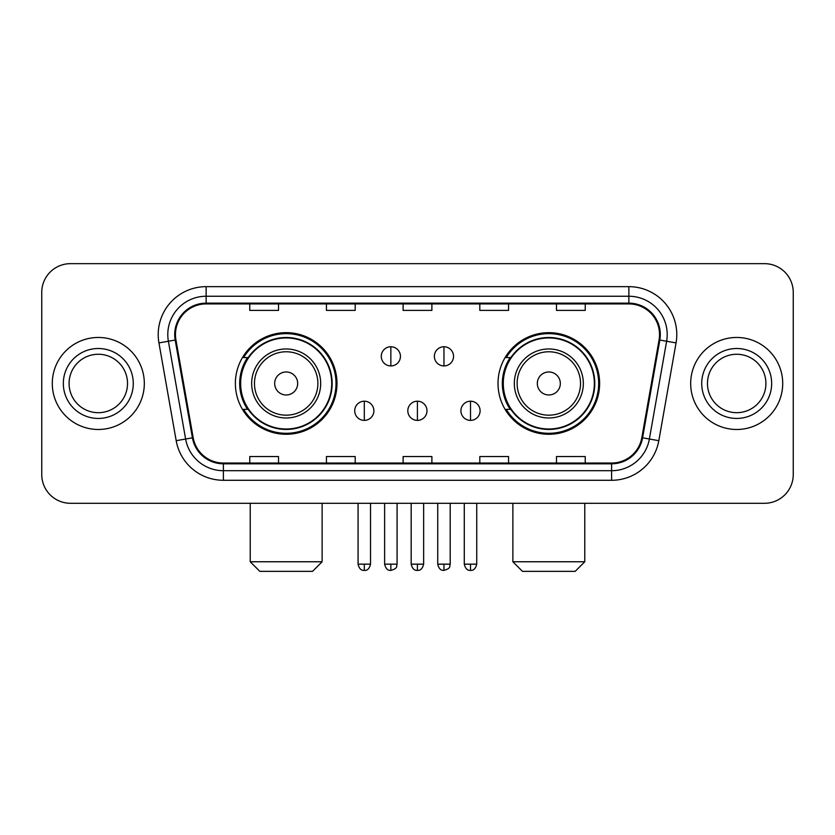 <?xml version="1.0" encoding="UTF-8"?>
<svg xmlns="http://www.w3.org/2000/svg" width="835" height="835" viewBox="0 0 835 835"><rect width="100%" height="100%" fill="white"/><g stroke="black" fill="none" stroke-linecap="round" stroke-linejoin="round"><path stroke-width="1.25" d="M498.015 383.474A50.799 50.799 0 0 0 548.825 434.273A50.799 50.799 0 0 0 599.624 383.474A50.799 50.799 0 0 0 548.825 332.664A50.799 50.799 0 0 0 498.015 383.474M235.376 383.474A50.799 50.799 0 0 0 286.175 434.273A50.799 50.799 0 0 0 336.985 383.474A50.799 50.799 0 0 0 286.175 332.664A50.799 50.799 0 0 0 235.376 383.474M247.557 409.348A46.489 46.489 0 0 1 247.557 357.589M510.206 409.348A46.489 46.489 0 0 1 510.206 357.589M41.75 292.407L41.75 474.53A28.755 28.755 0 0 0 70.505 503.286L764.495 503.286A28.755 28.755 0 0 0 793.25 474.53L793.25 292.407A28.755 28.755 0 0 0 764.495 263.651L70.505 263.651A28.755 28.755 0 0 0 41.75 292.407L41.75 474.53M52.292 383.474A46.008 46.008 0 0 0 98.3 429.482A46.008 46.008 0 0 0 144.319 383.474A46.008 46.008 0 0 0 98.3 337.465A46.008 46.008 0 0 0 52.292 383.474A46.008 46.008 0 0 0 98.3 429.482A46.008 46.008 0 0 0 144.319 383.474A46.008 46.008 0 0 0 98.3 337.465A46.008 46.008 0 0 0 52.292 383.474M690.681 383.474A46.008 46.008 0 0 0 736.7 429.482A46.008 46.008 0 0 0 782.708 383.474A46.008 46.008 0 0 0 736.7 337.465A46.008 46.008 0 0 0 690.681 383.474A46.008 46.008 0 0 0 736.7 429.482A46.008 46.008 0 0 0 782.708 383.474A46.008 46.008 0 0 0 736.7 337.465A46.008 46.008 0 0 0 690.681 383.474M175.465 334.584A30.676 30.676 0 0 1 206.141 303.909L628.859 303.909A30.676 30.676 0 0 1 659.066 339.908L641.823 437.686A30.676 30.676 0 0 1 611.617 463.028L223.383 463.028A30.676 30.676 0 0 1 193.177 437.686L175.934 339.908A30.676 30.676 0 0 1 175.465 334.584M174.703 334.584A31.438 31.438 0 0 0 175.183 340.043L192.415 437.822A31.438 31.438 0 0 0 223.383 463.801L611.617 463.801A31.438 31.438 0 0 0 642.585 437.822L659.817 340.043A31.438 31.438 0 0 0 628.859 303.147L206.141 303.147A31.438 31.438 0 0 0 174.703 334.584M158.942 342.903A47.929 47.929 0 0 1 206.141 286.655L628.859 286.655A47.929 47.929 0 0 1 676.058 342.903L658.815 440.682A47.929 47.929 0 0 1 611.617 480.282L223.383 480.282A47.929 47.929 0 0 1 176.185 440.682L158.942 342.903L168.378 341.244A38.337 38.337 0 0 1 206.141 296.248L628.859 296.248A38.337 38.337 0 0 1 666.622 341.244L649.379 439.012A38.337 38.337 0 0 1 611.617 470.7L223.383 470.7A38.337 38.337 0 0 1 185.62 439.012L168.378 341.244A38.337 38.337 0 0 1 167.804 334.584M764.495 263.651L70.505 263.651M70.505 503.286L764.495 503.286M793.25 474.53L793.25 292.407M642.585 437.822L649.379 439.012L666.622 341.244L676.058 342.903M403.117 303.909L403.117 310.401L431.883 310.401L431.883 303.909M326.443 303.909L326.443 310.401L355.199 310.401L355.199 303.909M249.759 303.909L249.759 310.401L278.514 310.401L278.514 303.909M479.801 303.909L479.801 310.401L508.557 310.401L508.557 303.909M556.486 303.909L556.486 310.401L585.241 310.401L585.241 303.909M431.883 463.028L431.883 456.536L403.117 456.536L403.117 463.028M355.199 463.028L355.199 456.536L326.443 456.536L326.443 463.028M278.514 463.028L278.514 456.536L249.759 456.536L249.759 463.028M508.557 463.028L508.557 456.536L479.801 456.536L479.801 463.028M585.241 463.028L585.241 456.536L556.486 456.536L556.486 463.028M127.525 383.474A29.215 29.215 0 0 0 98.3 354.259A29.215 29.215 0 0 0 69.086 383.474A29.215 29.215 0 0 0 98.3 412.688A29.215 29.215 0 0 0 127.525 383.474A29.215 29.215 0 0 1 98.3 412.688A29.215 29.215 0 0 1 69.086 383.474M312.541 571.349L259.821 571.349L250.229 561.757L322.122 561.757L312.541 571.349M297.677 383.474A11.502 11.502 0 0 0 286.175 371.972A11.502 11.502 0 0 0 274.673 383.474A11.502 11.502 0 0 0 286.175 394.976A11.502 11.502 0 0 0 297.677 383.474M320.682 383.474A34.506 34.506 0 0 0 286.175 348.967A34.506 34.506 0 0 0 251.669 383.474A34.506 34.506 0 0 0 286.175 417.98A34.506 34.506 0 0 0 320.682 383.474A34.506 34.506 0 0 1 286.175 417.98A34.506 34.506 0 0 1 251.669 383.474M331.714 383.474A45.528 45.528 0 0 0 286.175 337.945A45.528 45.528 0 0 0 240.647 383.474A45.528 45.528 0 0 0 286.175 429.002A45.528 45.528 0 0 0 331.714 383.474M336.025 383.474A49.849 49.849 0 0 1 243.58 409.348L248.204 409.348A45.956 45.956 0 0 0 316.59 417.938A45.956 45.956 0 0 0 316.59 349.009A45.956 45.956 0 0 0 248.204 357.589L243.58 357.589A49.849 49.849 0 0 1 336.025 383.474M575.179 571.349L522.459 571.349L512.878 561.757L584.771 561.757L575.179 571.349M560.327 383.474A11.502 11.502 0 0 0 548.825 371.972A11.502 11.502 0 0 0 537.322 383.474A11.502 11.502 0 0 0 548.825 394.976A11.502 11.502 0 0 0 560.327 383.474M583.331 383.474A34.506 34.506 0 0 0 548.825 348.967A34.506 34.506 0 0 0 514.318 383.474A34.506 34.506 0 0 0 548.825 417.98A34.506 34.506 0 0 0 583.331 383.474A34.506 34.506 0 0 1 548.825 417.98A34.506 34.506 0 0 1 514.318 383.474M594.353 383.474A45.528 45.528 0 0 0 548.825 337.945A45.528 45.528 0 0 0 503.286 383.474A45.528 45.528 0 0 0 548.825 429.002A45.528 45.528 0 0 0 594.353 383.474M598.664 383.474A49.849 49.849 0 0 1 506.219 409.348L510.843 409.348A45.956 45.956 0 0 0 579.229 417.938A45.956 45.956 0 0 0 579.229 349.009A45.956 45.956 0 0 0 510.843 357.589L506.219 357.589A49.849 49.849 0 0 1 598.664 383.474M765.914 383.474A29.215 29.215 0 0 0 736.7 354.259A29.215 29.215 0 0 0 707.475 383.474A29.215 29.215 0 0 0 736.7 412.688A29.215 29.215 0 0 0 765.914 383.474A29.215 29.215 0 0 1 736.7 412.688A29.215 29.215 0 0 1 707.475 383.474M390.853 346.755A9.582 9.582 0 0 0 381.271 356.347A9.582 9.582 0 0 0 390.853 365.928A9.582 9.582 0 0 0 400.435 356.347A9.582 9.582 0 0 0 390.853 346.755L390.853 365.928A9.582 9.582 0 0 0 400.435 356.347A9.582 9.582 0 0 0 390.853 346.755M443.959 346.755A9.582 9.582 0 0 0 434.367 356.347A9.582 9.582 0 0 0 443.959 365.928A9.582 9.582 0 0 0 453.541 356.347A9.582 9.582 0 0 0 443.959 346.755L443.959 365.928A9.582 9.582 0 0 0 453.541 356.347A9.582 9.582 0 0 0 443.959 346.755M364.3 401.207A9.582 9.582 0 0 0 354.718 410.789A9.582 9.582 0 0 0 364.3 420.381A9.582 9.582 0 0 0 373.882 410.789A9.582 9.582 0 0 0 364.3 401.207L364.3 420.381A9.582 9.582 0 0 0 373.882 410.789A9.582 9.582 0 0 0 364.3 401.207M417.406 401.207A9.582 9.582 0 0 0 407.814 410.789A9.582 9.582 0 0 0 417.406 420.381A9.582 9.582 0 0 0 426.988 410.789A9.582 9.582 0 0 0 417.406 401.207L417.406 420.381A9.582 9.582 0 0 0 426.988 410.789A9.582 9.582 0 0 0 417.406 401.207M470.512 401.207A9.582 9.582 0 0 0 460.92 410.789A9.582 9.582 0 0 0 470.512 420.381A9.582 9.582 0 0 0 480.094 410.789A9.582 9.582 0 0 0 470.512 401.207L470.512 420.381A9.582 9.582 0 0 0 480.094 410.789A9.582 9.582 0 0 0 470.512 401.207M628.859 286.655L628.859 303.147M168.378 341.244L175.183 340.043M223.383 480.282L223.383 463.801M611.617 463.801L611.617 480.282M176.185 440.682L192.415 437.822M659.817 340.043L666.622 341.244M206.141 286.655L206.141 303.147M649.379 439.012L658.815 440.682M133.276 383.474A34.966 34.966 0 0 0 98.3 348.508A34.966 34.966 0 0 0 63.335 383.474A34.966 34.966 0 0 0 98.3 418.439A34.966 34.966 0 0 0 133.276 383.474M317.885 383.474A31.699 31.699 0 0 0 286.175 351.775A31.699 31.699 0 0 0 254.477 383.474A31.699 31.699 0 0 0 286.175 415.172A31.699 31.699 0 0 0 317.885 383.474M580.523 383.474A31.699 31.699 0 0 0 548.825 351.775A31.699 31.699 0 0 0 517.115 383.474A31.699 31.699 0 0 0 548.825 415.172A31.699 31.699 0 0 0 580.523 383.474M771.665 383.474A34.966 34.966 0 0 0 736.7 348.508A34.966 34.966 0 0 0 701.724 383.474A34.966 34.966 0 0 0 736.7 418.439A34.966 34.966 0 0 0 771.665 383.474M390.853 564.157L384.622 564.157C385.707 568.604 387.784 570.681 390.853 570.389L390.853 564.157L397.084 564.157L397.084 503.286M443.959 564.157L437.728 564.157C438.813 568.604 440.89 570.681 443.959 570.389L443.959 564.157L450.19 564.157L450.19 503.286M364.3 564.157L358.069 564.157C359.154 568.604 361.231 570.681 364.3 570.389L364.3 564.157L370.531 564.157L370.531 503.286M417.406 564.157L411.175 564.157C412.26 568.604 414.337 570.681 417.406 570.389L417.406 564.157L423.637 564.157L423.637 503.286M470.512 564.157L464.281 564.157C465.366 568.604 467.443 570.681 470.512 570.389L470.512 564.157L476.743 564.157L476.743 503.286M322.122 503.286L322.122 561.757M250.229 503.286L250.229 561.757M584.771 503.286L584.771 561.757M512.878 503.286L512.878 561.757M384.622 564.157L384.622 503.286M397.084 564.157C396.207 566.088 398.41 568.28 390.853 570.389M437.728 564.157L437.728 503.286M450.19 564.157C449.303 566.088 451.516 568.28 443.959 570.389M358.069 564.157L358.069 503.286M370.531 564.157C369.446 568.604 367.369 570.681 364.3 570.389M411.175 564.157L411.175 503.286M423.637 564.157C422.552 568.604 420.475 570.681 417.406 570.389M464.281 564.157L464.281 503.286M476.743 564.157C475.647 568.604 473.57 570.681 470.512 570.389"/></g></svg>
